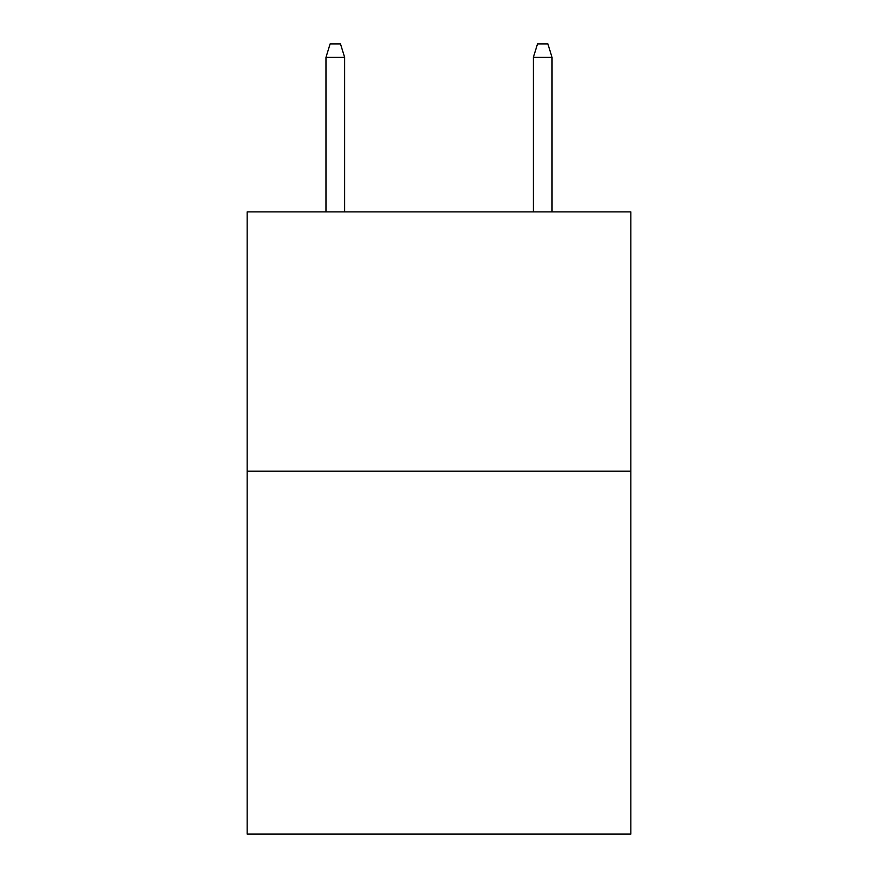<?xml version="1.0" encoding="UTF-8"?>
<svg xmlns="http://www.w3.org/2000/svg" width="878" height="878" viewBox="0 0 878 878"><rect width="100%" height="100%" fill="white"/><g stroke="black" fill="none" stroke-linecap="round" stroke-linejoin="round"><path stroke-width="1.32" d="M630.843 471.146L630.843 834.1L247.157 834.1L247.157 211.894L630.843 211.894L630.843 471.146L247.157 471.146M344.637 211.894L344.637 57.377L325.968 57.377L325.968 211.894M325.968 57.377L330.117 43.9L340.488 43.9L344.637 57.377M533.363 57.377L537.512 43.9L547.883 43.9L552.032 57.377L533.363 57.377L533.363 211.894M552.032 57.377L552.032 211.894"/></g></svg>
